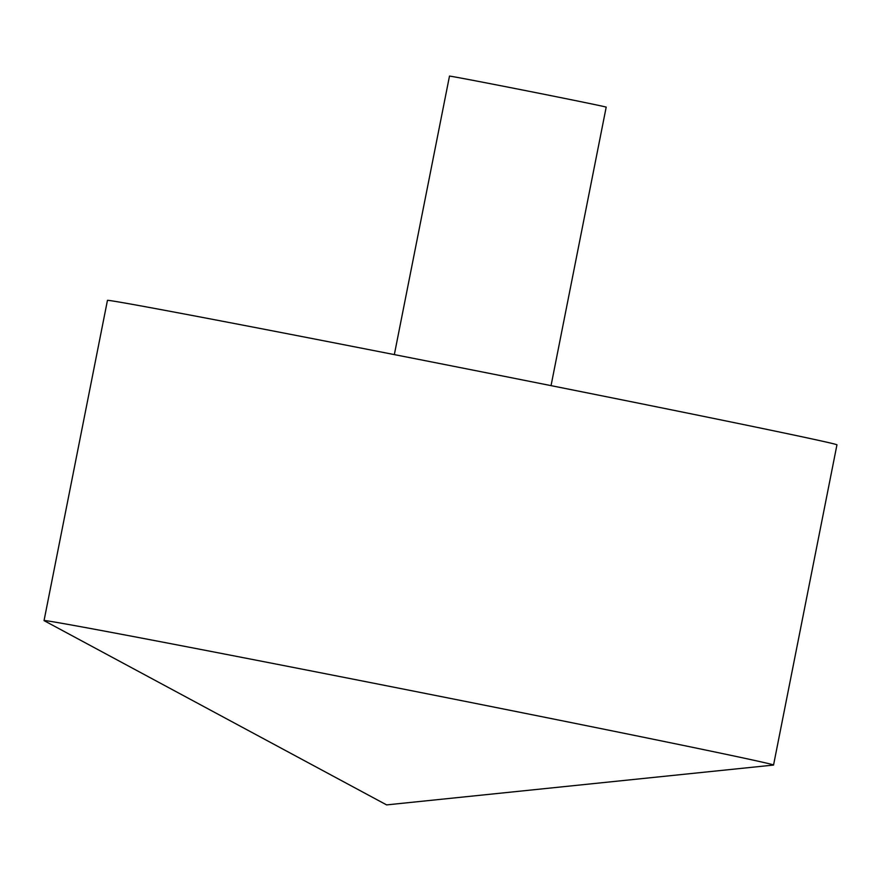 <?xml version="1.0" encoding="UTF-8"?>
<svg xmlns="http://www.w3.org/2000/svg" width="881" height="881" viewBox="0 0 881 881"><rect width="100%" height="100%" fill="white"/><g stroke="black" fill="none" stroke-linecap="round" stroke-linejoin="round"><path stroke-width="1.32" d="M704.558 749.819A371.826 2.599 11.2 0 1 773.551 765.027A371.826 2.599 11.2 0 1 773.441 765.071L386.605 804.893L44.138 620.665A371.826 2.599 11.2 0 1 44.05 620.587A371.826 2.599 11.2 0 1 296.864 668.128A371.826 2.599 11.2 0 1 704.558 749.819M44.05 620.587L107.449 300.388A371.826 2.599 11.2 0 1 360.274 347.929A371.826 2.599 11.2 0 1 767.957 429.62A371.826 2.599 11.2 0 1 836.95 444.828L773.551 765.027M394.336 354.603L449.486 76.107A79.874 0.562 11.2 0 1 503.789 86.316A79.874 0.562 11.2 0 1 591.371 103.87A79.874 0.562 11.2 0 1 606.194 107.141L551.043 385.636"/></g></svg>
